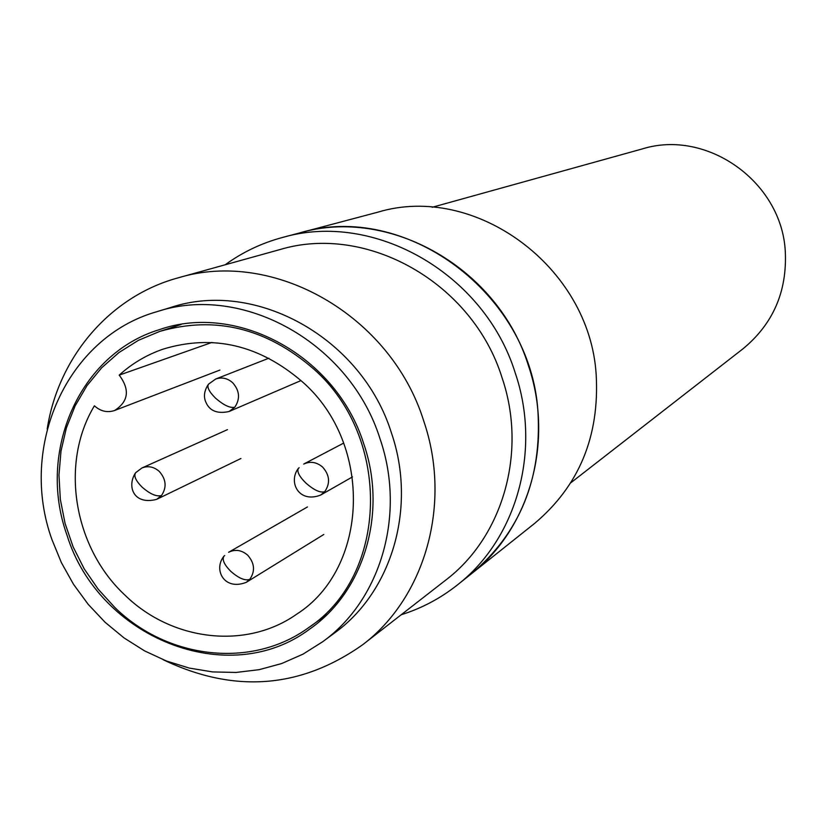 <?xml version="1.0" encoding="UTF-8"?>
<svg xmlns="http://www.w3.org/2000/svg" width="827" height="827" viewBox="0 0 827 827"><rect width="100%" height="100%" fill="white"/><g stroke="black" fill="none" stroke-linecap="round" stroke-linejoin="round"><path stroke-width="1.24" d="M313.95 369.214C392.174 438.145 388.09 575.427 308.719 627.559C251.863 669.126 167.457 659.264 114.633 607.276L98.134 589.134L84.189 568.831L73.096 546.792L65.095 523.501L60.34 499.446L58.965 475.132L60.991 451.097L66.408 427.838L75.123 405.892L86.938 385.723L101.649 367.798L118.943 352.55L138.44 340.31L159.745 331.41C215.165 315.511 266.573 328.112 313.95 369.214M94.412 405.809C59.699 463.151 73.582 547.309 124.867 595.058C171.613 640.946 245.846 650.053 296.531 614.285C368.904 568.428 373.432 444.461 302.971 382.332C259.916 345.004 213.304 333.932 163.136 349.118C146.699 354.814 132.051 363.487 119.181 375.148L119.357 375.313C130.056 389.786 128.485 401.508 114.653 410.471C107.427 412.89 100.739 411.391 94.578 405.974L94.412 405.809M211.919 342.44L119.181 375.148M362.681 644.729L445.722 580.109C502.95 536.785 527.399 452.018 502.092 377.846C472.713 282.772 366.599 223.125 279.505 249.692L178.115 277.851C273.52 248.658 390.861 315.273 423.734 420.995C452.007 503.467 425.398 597.29 362.681 644.729C300.47 688.602 233.979 693.605 163.208 659.729M47.18 429.079C58.231 357.336 109.743 296.376 178.115 277.851M156.644 311.758L170.786 307.458C255.677 279.102 361.926 338.047 391.419 432.883C416.963 507.116 392.07 591.698 334.542 632.975L322.654 641.762L302.92 654.198L281.635 663.554L259.202 669.663L236.057 672.454L212.591 671.917L189.259 668.071L166.454 661.011L144.58 650.89L124.009 637.896L105.101 622.286L88.179 604.32L73.531 584.327L61.394 562.649L51.977 539.659C18.308 446.776 66.47 337.385 156.644 311.758C242.538 283.061 350.183 342.874 380.11 439.023C406.026 514.301 380.865 599.999 322.654 641.762M401.219 614.74C421.698 608.321 440.409 598.397 457.383 584.958C516.606 538.997 541.664 450.519 515.273 373.039C484.529 273.561 374.021 210.73 282.565 237.452C261.652 243.066 242.528 252.173 225.171 264.785M528.463 365.741C498.34 268.165 389.848 206.585 299.922 232.842C405.065 200.92 530.562 293.109 537.943 411.453C541.933 478.936 519.759 533.043 471.421 573.762C529.652 528.567 554.317 441.732 528.463 365.741M363.818 444.016C387.594 512.926 363.963 591.491 309.97 628.871C228.676 690.411 98.527 637.917 66.966 535.069C36.853 451.759 79.289 353.842 159.435 329.632C237.525 302.082 336.496 356.199 363.818 444.016M570.785 482.803L742.935 348.849C773.069 324.008 787.19 291.559 785.299 251.511C781.815 181.837 706.878 128.754 642.362 148.901L432.18 207.288M282.565 237.452L377.939 212.146C474.936 182.788 589.734 266.635 596.174 374.693C599.647 436.336 579.107 485.925 534.552 523.46L457.383 584.958M299.157 467.731L298.557 468.165C296.573 471.214 299.002 476.176 305.845 483.03C314.022 490.153 320.297 493.047 324.691 491.714L320.638 495.063C298.847 503.622 287.992 482.058 298.258 468.516M224.706 555.548L224.055 556.044C221.822 559.393 224.055 564.479 230.743 571.312C238.807 578.331 245.143 581.009 249.785 579.345L246.332 582.301C224.179 591.119 213.273 569.71 223.724 556.447M227.446 429.647L141.934 467.979L135.731 472.641C133.519 475.752 135.618 480.559 142.017 487.062C150.028 494.05 156.51 496.872 161.472 495.549L156.634 499.363C133.943 505.276 126.696 486.886 135.297 473.168M268.899 358.205L215.671 379.035L208.642 384.059C206.667 386.891 208.942 391.574 215.485 398.107C223.61 405.178 230.03 408.228 234.765 407.246L229.11 411.495C212.787 415.102 207.825 406.564 206.026 402.532C203.359 396.97 204.104 390.964 208.249 384.534M343.691 443.086L303.716 464.071C310.373 461.032 316.679 462.045 322.644 467.11C329.756 475.163 330.438 483.361 324.691 491.714M307.448 506.951L228.583 552.312C235.209 549.025 241.567 549.976 247.676 555.175C254.664 563.146 255.357 571.199 249.785 579.345M141.934 467.979C148.095 465.57 153.874 466.717 159.27 471.421C166.196 479.319 166.93 487.361 161.472 495.549M215.671 379.035C221.77 376.936 227.415 378.156 232.625 382.674C239.665 390.654 240.378 398.841 234.765 407.246M327.13 614.461L308.719 627.559M219.92 370.062L114.653 410.471M352.519 476.879L320.638 495.063M323.781 534.48L246.332 582.301M240.936 458.499L156.634 499.363M301.028 380.554L229.11 411.495M181.227 324.442L159.745 331.41"/></g></svg>
